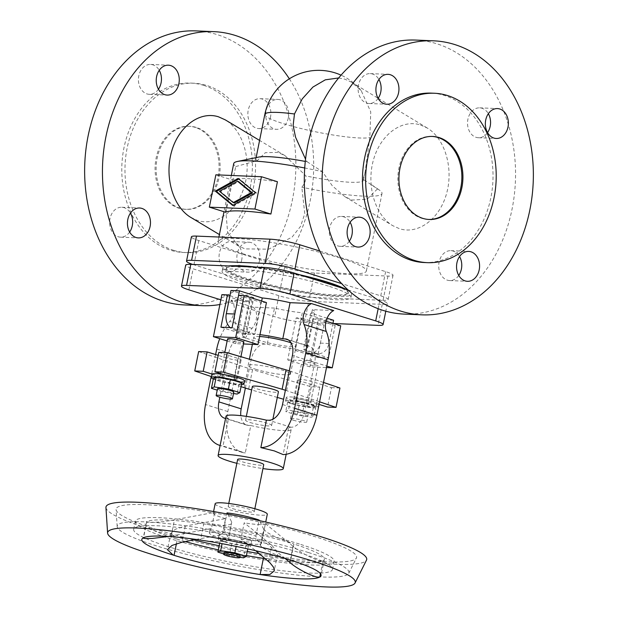 <?xml version="1.0" encoding="UTF-8"?>
<svg xmlns="http://www.w3.org/2000/svg" width="618" height="618" viewBox="0 0 618 618"><rect width="100%" height="100%" fill="white"/><g stroke="black" fill="none" stroke-linecap="round" stroke-linejoin="round"><path stroke-width="0.46" stroke-dasharray="3.09 2.32" d="M235.752 166.559L257.235 160.688L265.3 152.685L277.853 152.36L285.037 155.666L305.949 175.929C306.095 179.908 304.72 183.677 301.823 187.231L304.774 213.666L300.587 226.312L292.113 237.073L268.714 249.162L245.022 248.899L238.625 246.064L227.625 232.306L225.887 211.92L235.752 166.559A75.635 9.741 11.4 0 1 233.72 163.577M257.235 160.688A54.855 7.068 11.4 0 1 255.914 158.633A54.855 7.068 11.4 0 1 258.625 157.096M305.292 161.429A54.855 7.068 11.4 0 1 307.123 161.769L305.547 159.181M338.679 77.953L344.89 79.181L351.742 82.294L361.198 90.63L370.746 111.889L369.819 137.551L365.138 171.997L363.168 179.305L377.49 188.907L367.084 199.228L352.167 200.054L344.968 196.733L332.384 185.902L322.38 171.665A75.635 9.741 11.4 0 0 304.728 167.98M243.979 254.075A75.635 9.741 11.4 0 1 218.077 241.144A75.635 9.741 11.4 0 1 262.094 241.043A75.635 9.741 11.4 0 1 340.456 258.1A75.635 9.741 11.4 0 1 366.358 271.039A75.635 9.741 11.4 0 1 322.349 271.14A75.635 9.741 11.4 0 1 243.979 254.075M225.315 212.136L231.835 179.815A75.635 9.741 11.4 0 1 277.42 181.723M190.885 217.466L197.613 220.502C216.532 226.574 237.845 210.584 244.713 185.184C251.773 159.869 242.967 130.305 225.253 119.853M289.348 78.81A137.134 105.554 -87.6 0 1 310.213 200.618A137.134 105.554 -87.6 0 1 219.9 304.512M184.543 304.937A137.134 105.554 92.4 0 0 292.399 199.877A137.134 105.554 92.4 0 0 195.976 30.9M241.715 259.931A14.963 11.518 -87.6 0 1 229.95 271.395A14.963 11.518 -87.6 0 1 219.429 252.963A14.963 11.518 -87.6 0 1 231.194 241.499A14.963 11.518 -87.6 0 1 241.715 259.931M259.529 260.68A14.963 11.518 -87.6 0 1 247.764 272.136A14.963 11.518 -87.6 0 1 237.242 253.704A14.963 11.518 -87.6 0 1 249.008 242.241A14.963 11.518 -87.6 0 1 259.529 260.68M288.328 117.853A14.963 11.518 -87.6 0 1 276.563 129.316A14.963 11.518 -87.6 0 1 266.041 110.877A14.963 11.518 -87.6 0 1 277.806 99.421A14.963 11.518 -87.6 0 1 288.328 117.853M270.514 117.111A14.963 11.518 -87.6 0 1 258.749 128.567A14.963 11.518 -87.6 0 1 248.227 110.135A14.963 11.518 -87.6 0 1 259.993 98.679A14.963 11.518 -87.6 0 1 270.514 117.111M158.447 89.224A14.963 11.518 -87.6 0 1 149.317 94.33A14.963 11.518 -87.6 0 1 138.795 75.898A14.963 11.518 -87.6 0 1 150.56 64.434A14.963 11.518 -87.6 0 1 159.243 70.29M129.649 232.044A14.963 11.518 -87.6 0 1 120.518 237.157A14.963 11.518 -87.6 0 1 109.996 218.726A14.963 11.518 -87.6 0 1 121.761 207.262A14.963 11.518 -87.6 0 1 130.444 213.117M196.285 127.432A41.553 31.989 92.4 0 0 189.865 126.311A41.553 31.989 92.4 0 0 156.516 162.295A41.553 31.989 92.4 0 0 179.992 208.227A41.553 31.989 92.4 0 0 186.404 209.347A41.553 31.989 92.4 0 0 219.753 173.364A41.553 31.989 92.4 0 0 196.285 127.432M195.218 127.385A41.553 31.989 92.4 0 0 188.807 126.265A41.553 31.989 92.4 0 0 155.458 162.248A41.553 31.989 92.4 0 0 178.926 208.181A41.553 31.989 92.4 0 0 185.346 209.301A41.553 31.989 92.4 0 0 218.695 173.318A41.553 31.989 92.4 0 0 195.218 127.385M173.643 250.329A84.774 65.253 92.4 0 0 186.721 252.615A84.774 65.253 92.4 0 0 254.755 179.212A84.774 65.253 92.4 0 0 206.875 85.508A84.774 65.253 92.4 0 0 193.789 83.214A84.774 65.253 92.4 0 0 125.755 156.617A84.774 65.253 92.4 0 0 173.643 250.329M203.693 85.377A84.774 65.253 -87.6 0 1 251.58 179.081A84.774 65.253 -87.6 0 1 183.538 252.484A84.774 65.253 -87.6 0 1 170.46 250.197A84.774 65.253 -87.6 0 1 122.573 156.485A84.774 65.253 -87.6 0 1 190.607 83.082A84.774 65.253 -87.6 0 1 203.693 85.377M420.449 124.944L427.308 128.057C444.968 138.594 453.689 168.173 446.598 193.465C439.707 218.842 418.409 234.794 399.522 228.73L392.654 225.616C375.002 215.079 366.273 185.5 373.365 160.216C380.263 134.832 401.553 118.88 420.449 124.944M404.218 314.099A137.134 105.554 92.4 0 0 512.075 209.038A137.134 105.554 92.4 0 0 415.651 40.07M458.757 275.45A14.963 11.518 -87.6 0 1 449.626 280.564A14.963 11.518 -87.6 0 1 439.104 262.125A14.963 11.518 -87.6 0 1 450.87 250.669A14.963 11.518 -87.6 0 1 459.553 256.524M487.556 132.623A14.963 11.518 -87.6 0 1 478.425 137.737A14.963 11.518 -87.6 0 1 467.903 119.305A14.963 11.518 -87.6 0 1 479.668 107.841A14.963 11.518 -87.6 0 1 488.351 113.697M378.123 98.386A14.963 11.518 -87.6 0 1 368.992 103.5A14.963 11.518 -87.6 0 1 358.471 85.068A14.963 11.518 -87.6 0 1 370.236 73.604A14.963 11.518 -87.6 0 1 378.919 79.459M349.325 241.213A14.963 11.518 -87.6 0 1 340.194 246.327A14.963 11.518 -87.6 0 1 329.672 227.887A14.963 11.518 -87.6 0 1 341.437 216.431A14.963 11.518 -87.6 0 1 350.12 222.287M424.211 262.526A84.774 65.253 92.4 0 0 492.245 189.123A84.774 65.253 92.4 0 0 444.357 95.419A84.774 65.253 92.4 0 0 431.279 93.125M432.129 136.423A41.553 31.989 92.4 0 0 431.596 136.393A41.553 31.989 92.4 0 0 398.247 172.376A41.553 31.989 92.4 0 0 421.715 218.309A41.553 31.989 92.4 0 0 428.135 219.436A41.553 31.989 92.4 0 0 428.66 219.452M234.361 202.951L220.587 191.611L238.664 181.607M219.467 191.263L220.587 191.611M238.115 178.44L239.236 178.787L238.818 179.011M233.094 205.191L233.789 205.771L256.655 193.117L239.236 178.787M232.677 205.423L233.789 205.771M255.543 192.77L256.655 193.117M215.86 174.817L231.835 179.815M192.878 264.465A21.607 2.781 -168.6 0 0 193.921 264.798L279.715 291.642A21.607 2.781 -168.6 0 0 309.595 297.25L383.06 300.317A21.607 2.781 -168.6 0 0 388.15 299.552A21.607 2.781 -168.6 0 0 380.75 295.86L341.684 283.631M341.321 287.185A62.333 8.026 11.4 0 1 348.436 292.646A62.333 8.026 11.4 0 1 312.167 292.731A62.333 8.026 11.4 0 1 247.579 278.672A62.333 8.026 11.4 0 1 226.227 268.003A62.333 8.026 11.4 0 1 234.902 265.732M256.138 267.107A62.333 8.026 11.4 0 1 299.305 274.67M319.753 251.008L385.632 271.619A21.607 2.781 11.4 0 1 393.033 275.311A21.607 2.781 11.4 0 1 387.95 276.076L314.477 273.017A21.607 2.781 11.4 0 1 284.604 267.401L198.803 240.556A21.607 2.781 11.4 0 1 191.402 236.864M307.123 161.769L322.38 171.665M377.49 188.907A75.635 9.741 11.4 0 1 379.375 190.066A75.635 9.741 11.4 0 1 382.001 193.473A75.635 9.741 11.4 0 1 301.823 187.231M363.168 179.305A54.855 7.068 11.4 0 1 363.454 180.317A54.855 7.068 11.4 0 1 305.949 175.929M247.409 279.475A62.333 8.026 -168.6 0 0 312.005 293.535A62.333 8.026 -168.6 0 0 348.274 293.457A62.333 8.026 -168.6 0 0 326.93 282.797A62.333 8.026 -168.6 0 0 262.341 268.73A62.333 8.026 -168.6 0 0 226.064 268.815A62.333 8.026 -168.6 0 0 247.409 279.475M303.979 276.13A65.717 8.467 -168.6 0 0 251.982 266.93M228.413 265.949A65.717 8.467 -168.6 0 0 222.75 268.142A65.717 8.467 -168.6 0 0 245.253 279.39A65.717 8.467 -168.6 0 0 313.349 294.214A65.717 8.467 -168.6 0 0 351.588 294.122A65.717 8.467 -168.6 0 0 346.057 289.294M328.436 286.119A65.717 8.467 -168.6 0 0 260.34 271.294A65.717 8.467 -168.6 0 0 222.101 271.379A65.717 8.467 -168.6 0 0 244.604 282.619A65.717 8.467 -168.6 0 0 312.7 297.443A65.717 8.467 -168.6 0 0 350.939 297.358A65.717 8.467 -168.6 0 0 328.436 286.119M348.05 289.919L379.931 299.9A21.607 2.781 11.4 0 1 387.331 303.592A21.607 2.781 11.4 0 1 382.248 304.357L308.776 301.29A21.607 2.781 11.4 0 1 278.896 295.682L193.102 268.838A21.607 2.781 11.4 0 1 185.701 265.145M220.842 299.846L274.662 316.686A21.607 2.781 -168.6 0 0 304.543 322.295L333.403 323.5M332.947 323.361L328.892 343.477A13.295 10.236 -87.6 0 1 318.432 353.658A13.295 10.236 -87.6 0 1 316.377 353.303L303.5 349.27L310.784 313.141L327.069 318.239M333.573 320.271L325.091 319.915L302.302 312.785L295.018 348.915L307.903 352.948L316.377 353.303M245.377 388.081L251.078 359.823A16.624 10.39 107.4 0 1 264.937 344.102L267.208 344.203L274.492 308.073A33.248 4.28 -168.6 0 0 302.302 312.785M274.492 308.073L253.117 307.177L230.838 300.209L252.206 301.097L244.921 337.227L242.65 337.134A16.624 10.39 -72.6 0 0 228.791 352.847L219.846 397.204M244.921 337.227A33.248 4.28 -168.6 0 1 242.41 334.933A33.248 4.28 -168.6 0 1 246.497 333.735L253.782 297.606A33.248 4.28 -168.6 0 0 249.695 298.803A33.248 4.28 -168.6 0 0 252.206 301.097M253.782 297.606L230.993 290.475M333.728 310.545L312.36 309.649L305.076 345.779L307.347 345.879A16.624 10.39 107.4 0 1 309.046 346.173A16.624 10.39 107.4 0 1 314.686 362.48L304.805 411.503A16.624 10.39 107.4 0 1 290.947 427.216L288.676 427.123L283.137 454.57M310.784 313.141A33.248 4.28 -168.6 0 0 314.871 311.943A33.248 4.28 -168.6 0 0 312.36 309.649M325.091 319.915L320.41 343.121A13.295 10.236 -87.6 0 1 309.95 353.311A13.295 10.236 -87.6 0 1 307.903 352.948M267.208 344.203A33.248 4.28 -168.6 0 0 295.018 348.915M253.117 307.177A13.295 8.312 107.4 0 1 252.036 328.382A41.553 25.979 -72.6 0 0 239.004 356.061L227.818 411.549A41.553 25.979 -72.6 0 0 241.916 452.314A41.553 25.979 -72.6 0 0 245.269 452.994L250.8 425.547L248.536 425.447A16.624 10.39 107.4 0 1 246.829 425.153A16.624 10.39 107.4 0 1 240.804 415.667M230.838 300.209A13.295 8.312 107.4 0 1 229.749 321.414A41.553 25.979 -72.6 0 0 219.738 338.641M215.612 354.57L211.186 376.516M226.01 416.277A33.248 4.28 -168.6 0 0 228.513 418.571L222.982 446.018L245.269 452.994M237.644 459.483A13.295 1.715 -168.6 0 0 242.194 461.762A13.295 1.715 -168.6 0 0 255.976 464.759A13.295 1.715 -168.6 0 0 263.716 464.744M236.864 463.33A33.248 4.28 -168.6 0 0 262.936 468.591M232.739 508.653A13.295 1.715 -168.6 0 0 246.52 511.65A13.295 1.715 -168.6 0 0 254.261 511.634A13.295 1.715 -168.6 0 0 249.703 509.363A13.295 1.715 -168.6 0 0 235.929 506.358A13.295 1.715 -168.6 0 0 228.189 506.381A13.295 1.715 -168.6 0 0 232.739 508.653M215.149 503.747A26.597 3.422 -168.6 0 0 224.257 508.297A26.597 3.422 -168.6 0 0 251.82 514.3A26.597 3.422 -168.6 0 0 267.293 514.261M225.555 518.626A26.597 3.422 11.4 0 1 222.372 517.683A26.597 3.422 11.4 0 1 213.264 513.133A26.597 3.422 11.4 0 1 214.709 512.353L211.456 528.514A26.597 3.422 -168.6 0 0 210.004 529.286A26.597 3.422 -168.6 0 0 219.112 533.836A26.597 3.422 -168.6 0 0 222.295 534.779L225.555 518.626L185.315 526.049L175.226 529.294L170.722 533.535L177.32 539.182A91.425 11.773 -168.6 0 0 185.292 541.553M252.322 538.803A26.597 3.422 -168.6 0 0 224.767 532.801A26.597 3.422 -168.6 0 0 209.286 532.84A26.597 3.422 -168.6 0 0 218.393 537.382A26.597 3.422 -168.6 0 0 245.956 543.384A26.597 3.422 -168.6 0 0 261.429 543.353A26.597 3.422 -168.6 0 0 252.322 538.803M263.384 558.386A91.425 11.773 -168.6 0 0 323.052 560.874A91.425 11.773 -168.6 0 0 324.326 559.398A91.425 11.773 -168.6 0 0 293.929 544.049L290.676 560.202L274.23 553.967L263.67 548.467L260.796 545.972L255.837 536.185A26.597 3.422 -168.6 0 0 253.04 535.258A26.597 3.422 -168.6 0 0 223.786 529.031L226.829 513.937M265.153 558.618L273.766 558.131L277.451 554.755L276.578 550.808L271.827 545.354L244.195 522.782L240.935 538.942L255.767 550.746M260.51 545.485L263.762 529.325L266.93 532.307L273.434 535.937L293.929 544.049A91.425 11.773 -168.6 0 0 293.017 543.755A91.425 11.773 -168.6 0 0 203.755 523.917A91.425 11.773 -168.6 0 0 146.806 521.546L143.191 537.992M176.416 543.67L177.32 539.182A91.425 11.773 -168.6 0 1 176.393 538.888A91.425 11.773 -168.6 0 1 146.806 521.546C143.337 523.006 160.51 522.789 174.477 519.784L214.709 512.353M211.456 528.514L168.529 536.463M195.976 539.429L222.295 534.779M218.347 549.889A91.425 11.773 -168.6 0 0 246.466 555.559M105.941 507.563A132.978 17.126 -168.6 0 0 151.518 529.703A132.978 17.126 -168.6 0 0 287.231 559.414A132.978 17.126 -168.6 0 0 366.497 560.101M259.181 553.589A122.658 15.798 -168.6 0 0 356.393 558.015A122.658 15.798 -168.6 0 0 314.57 536.509A122.658 15.798 -168.6 0 0 185.57 508.583A122.658 15.798 -168.6 0 0 116.068 509.556A122.658 15.798 -168.6 0 0 158.108 529.981A122.658 15.798 -168.6 0 0 193.728 539.869M219.174 545.794A122.658 15.798 -168.6 0 0 247.293 551.465M308.467 552.554A118.2 15.226 -168.6 0 0 184.156 525.632A118.2 15.226 -168.6 0 0 117.173 526.575A118.2 15.226 -168.6 0 0 157.69 546.258A118.2 15.226 -168.6 0 0 278.316 572.662A118.2 15.226 -168.6 0 0 348.768 573.272A118.2 15.226 -168.6 0 0 308.467 552.554M297.752 552.106A101.398 13.063 -168.6 0 0 192.685 529.232A101.398 13.063 -168.6 0 0 133.681 529.363A101.398 13.063 -168.6 0 0 168.405 546.706A101.398 13.063 -168.6 0 0 273.473 569.58A101.398 13.063 -168.6 0 0 332.476 569.448A101.398 13.063 -168.6 0 0 297.752 552.106M299.382 544.025A101.398 13.063 -168.6 0 0 194.315 521.152A101.398 13.063 -168.6 0 0 135.311 521.283A101.398 13.063 -168.6 0 0 170.035 538.626A101.398 13.063 -168.6 0 0 275.103 561.499A101.398 13.063 -168.6 0 0 334.106 561.368A101.398 13.063 -168.6 0 0 299.382 544.025M227.818 514.13L231.719 522.171C234.083 525.864 217.83 526.111 203.755 523.917L200.495 540.078C214.57 542.272 230.823 542.017 228.459 538.332L223.786 529.031M263.762 529.325L259.49 520.642M231.719 522.171L228.567 539.081L231.719 522.171M240.935 538.942A26.597 3.422 -168.6 0 0 262.14 539.823L265.4 523.67A26.597 3.422 11.4 0 1 244.195 522.782M265.4 523.67L293.032 546.242C302.217 554.416 320.881 562.619 323.052 560.874L320.464 573.697M255.837 536.185L259.089 520.024M285.199 558.525L262.14 539.823M224.759 537.652A16.624 2.14 -168.6 0 0 241.978 541.399A16.624 2.14 -168.6 0 0 251.65 541.376A16.624 2.14 -168.6 0 0 245.964 538.533A16.624 2.14 -168.6 0 0 228.737 534.786A16.624 2.14 -168.6 0 0 219.066 534.809A16.624 2.14 -168.6 0 0 224.759 537.652M223.94 541.692A16.624 2.14 -168.6 0 0 241.167 545.439A16.624 2.14 -168.6 0 0 250.838 545.416A16.624 2.14 -168.6 0 0 245.145 542.573A16.624 2.14 -168.6 0 0 227.918 538.826A16.624 2.14 -168.6 0 0 218.247 538.85A16.624 2.14 -168.6 0 0 223.94 541.692M248.745 544.273L245.979 545.709L231.781 543.57L220.34 539.993L223.106 538.556L237.304 540.696L248.745 544.273L247.81 548.915M239.969 557.289L229.34 555.69L223.685 553.921M231.781 543.57L229.34 555.69M245.979 545.709L243.538 557.83M220.34 539.993L219.684 543.245M237.304 540.696L236.153 546.42M223.106 538.556L222.071 543.685M223.955 552.608A8.312 1.074 -168.6 0 0 226.798 554.029A8.312 1.074 -168.6 0 0 235.412 555.906A8.312 1.074 -168.6 0 0 240.248 555.891M241.916 452.314L220.116 445.493A41.553 25.979 -72.6 0 0 222.982 446.018M225.578 418.417A16.624 10.39 -72.6 0 0 226.25 418.479L228.513 418.571M250.112 422.496A13.295 1.715 -168.6 0 0 263.894 425.493A13.295 1.715 -168.6 0 0 271.634 425.478A13.295 1.715 -168.6 0 0 267.076 423.199A13.295 1.715 -168.6 0 0 253.295 420.201A13.295 1.715 -168.6 0 0 245.562 420.217A13.295 1.715 -168.6 0 0 250.112 422.496M250.8 425.547A33.248 4.28 -168.6 0 0 291.186 429.417A33.248 4.28 -168.6 0 0 288.676 427.123M252.353 386.544A13.295 1.715 -168.6 0 0 256.903 388.822A13.295 1.715 -168.6 0 0 270.684 391.82A13.295 1.715 -168.6 0 0 278.424 391.804M244.535 380.835A16.624 2.14 11.4 0 1 234.863 380.858A16.624 2.14 11.4 0 1 217.644 377.111A16.624 2.14 11.4 0 1 211.951 374.269M241.043 386.629L211.472 376.617M319.066 404.388L318.703 404.272A16.624 2.14 -168.6 0 1 307.038 403.786A16.624 2.14 11.4 0 1 291.928 400.348A16.624 2.14 11.4 0 1 286.234 397.505A16.624 2.14 11.4 0 1 295.906 397.49A16.624 2.14 11.4 0 1 313.133 401.236A16.624 2.14 11.4 0 1 318.826 404.079A16.624 2.14 11.4 0 1 318.703 404.272L308.359 401.036A9.139 1.174 -168.6 0 0 298.888 398.973A9.139 1.174 -168.6 0 0 293.565 398.989A9.139 1.174 -168.6 0 0 296.694 400.549L315.891 406.551L307.409 406.204L283.577 399.259M277.289 397.428L251.657 389.966M285.392 390.267A29.919 3.855 11.4 0 1 286.613 390.669L319.583 401.824M218.795 352.399L237.984 358.409A9.139 1.174 11.4 0 1 241.113 359.97A9.139 1.174 11.4 0 1 235.798 359.977A9.139 1.174 11.4 0 1 226.319 357.922L218.193 355.373M212.074 374.075L222.41 377.312A9.139 1.174 -168.6 0 0 231.881 379.375A9.139 1.174 -168.6 0 0 237.204 379.359A9.139 1.174 -168.6 0 0 234.075 377.799L223.731 374.562M323.492 382.434L290.522 371.271A29.919 3.855 -168.6 0 0 289.301 370.87M198.648 351.557L248.073 368.289A29.919 3.855 -168.6 0 0 252.546 369.688L311.317 386.814L319.8 387.162L300.611 381.159A9.139 1.174 11.4 0 1 297.474 379.599A9.139 1.174 11.4 0 1 302.797 379.583A9.139 1.174 11.4 0 1 312.268 381.646L331.457 387.648L327.548 407.038M331.457 387.648L339.939 388.004M297.227 400.572A8.312 1.074 -168.6 0 0 305.84 402.449A8.312 1.074 -168.6 0 0 310.676 402.434A8.312 1.074 -168.6 0 0 307.826 401.012A8.312 1.074 -168.6 0 0 299.22 399.143A8.312 1.074 -168.6 0 0 294.384 399.151A8.312 1.074 -168.6 0 0 297.227 400.572M304.674 363.631A8.312 1.074 -168.6 0 0 313.287 365.508A8.312 1.074 -168.6 0 0 318.123 365.501A8.312 1.074 -168.6 0 0 315.28 364.079A8.312 1.074 -168.6 0 0 306.667 362.202A8.312 1.074 -168.6 0 0 301.831 362.21A8.312 1.074 -168.6 0 0 304.674 363.631M287.702 359.908L309.966 360.835L318.44 318.818L312.87 318.587L306.358 350.908L295.226 350.445L301.738 318.123L296.176 317.891L287.702 359.908L309.989 366.876L326.489 367.563M309.966 360.835L326.791 366.095M306.358 350.908L328.637 357.876L317.505 357.413L324.025 325.099L318.455 324.867L309.989 366.876M295.226 350.445L317.505 357.413M301.738 318.123L324.025 325.099M296.176 317.891L318.455 324.867M340.727 325.794L335.157 325.562L328.637 357.876M312.87 318.587L335.157 325.562M318.44 318.818L326.041 321.198M319.8 387.162L315.891 406.551M311.317 386.814L307.409 406.204M291.271 403.585A16.624 2.14 11.4 0 1 285.586 400.742A16.624 2.14 11.4 0 1 295.257 400.719A16.624 2.14 11.4 0 1 312.476 404.466A16.624 2.14 11.4 0 1 318.17 407.308A16.624 2.14 11.4 0 1 308.498 407.332A16.624 2.14 11.4 0 1 291.271 403.585M316.076 406.165L313.311 407.602L299.112 405.462L287.679 401.885L290.437 400.449L304.643 402.588L316.076 406.165L314.122 415.868L311.356 417.297L297.158 415.157L285.725 411.58L288.482 410.143L302.689 412.283L314.122 415.868M294.624 413.496A8.312 1.074 -168.6 0 0 303.229 415.373A8.312 1.074 -168.6 0 0 308.073 415.366A8.312 1.074 -168.6 0 0 305.222 413.944A8.312 1.074 -168.6 0 0 296.609 412.067A8.312 1.074 -168.6 0 0 291.773 412.075A8.312 1.074 -168.6 0 0 294.624 413.496M293.272 420.186A8.312 1.074 -168.6 0 0 301.885 422.063A8.312 1.074 -168.6 0 0 306.721 422.055A8.312 1.074 -168.6 0 0 303.871 420.634A8.312 1.074 -168.6 0 0 295.265 418.757A8.312 1.074 -168.6 0 0 290.429 418.765A8.312 1.074 -168.6 0 0 293.272 420.186M313.311 407.602L311.356 417.297M304.643 402.588L302.689 412.283M290.437 400.449L288.482 410.143M287.679 401.885L285.725 411.58M299.112 405.462L297.158 415.157M255.512 369.209A21.607 2.781 -168.6 0 0 277.907 374.083A21.607 2.781 -168.6 0 0 290.475 374.052A21.607 2.781 -168.6 0 0 283.075 370.36A21.607 2.781 -168.6 0 0 260.688 365.485A21.607 2.781 -168.6 0 0 248.112 365.508A21.607 2.781 -168.6 0 0 255.512 369.209M259.591 336.501A21.607 2.781 -168.6 0 0 253.813 337.235A21.607 2.781 -168.6 0 0 261.213 340.927A21.607 2.781 -168.6 0 0 294.554 346.474A21.607 2.781 -168.6 0 0 296.184 345.779A21.607 2.781 -168.6 0 0 291.032 342.828M303.5 349.27A33.248 4.28 -168.6 0 0 307.586 348.073A33.248 4.28 -168.6 0 0 305.076 345.779M259.962 334.655A33.248 4.28 -168.6 0 0 254.979 334.091L242.094 330.058A13.295 10.236 -87.6 0 1 234.655 314.84M246.497 333.735L233.612 329.711A13.295 10.236 -87.6 0 1 230.066 327.579M222.944 377.328A8.312 1.074 -168.6 0 0 231.557 379.205A8.312 1.074 -168.6 0 0 236.393 379.197A8.312 1.074 -168.6 0 0 233.542 377.776A8.312 1.074 -168.6 0 0 224.929 375.899A8.312 1.074 -168.6 0 0 220.093 375.906A8.312 1.074 -168.6 0 0 222.944 377.328M227.548 338.973A8.312 1.074 -168.6 0 0 230.39 340.394A8.312 1.074 -168.6 0 0 239.004 342.264A8.312 1.074 -168.6 0 0 243.84 342.256M227.146 340.958L235.705 343.639L243.492 343.963M232.067 327.664L254.353 334.639L243.222 334.176L249.742 301.854L244.172 301.623L235.705 343.639M220.935 327.2L243.222 334.176M229.95 295.667L249.742 301.854M221.885 294.647L244.172 301.623M266.435 302.55L260.873 302.318L254.353 334.639M238.587 295.35L260.873 302.318M241.437 384.682A16.624 2.14 11.4 0 1 216.988 380.34A16.624 2.14 11.4 0 1 213.318 379.012M241.792 382.928L239.027 384.365L224.828 382.218L213.388 378.641M233.504 393.519L222.874 391.912L217.227 390.151M217.49 388.838A8.312 1.074 -168.6 0 0 220.332 390.259A8.312 1.074 -168.6 0 0 228.946 392.136A8.312 1.074 -168.6 0 0 233.782 392.121M239.027 384.365L237.073 394.06M224.828 382.218L222.874 391.912M261.638 301.051L254.979 334.091M264.836 114.361A54.855 7.068 -168.6 0 0 283.623 123.739A54.855 7.068 -168.6 0 0 359.467 137.984A54.855 7.068 -168.6 0 0 369.819 137.551M380.75 295.86L385.632 271.619M387.95 276.076L383.06 300.317M309.595 297.25L314.477 273.017M284.604 267.401L279.715 291.642M193.921 264.798L198.803 240.556M188.869 289.842L193.102 268.838M378.162 308.699L379.931 299.9M382.248 304.357L378.007 325.362M278.896 295.682L274.662 316.686M304.543 322.295L308.776 301.29M328.892 343.477L320.41 343.121M288.336 339.931L307.347 345.879M314.686 362.48L292.407 355.504M282.519 404.527L304.805 411.503M290.947 427.216L268.66 420.248M252.036 328.382L229.749 321.414M216.717 349.085L239.004 356.061M227.818 411.549L205.531 404.574M268.575 561.515L271.827 545.354M146.806 521.546L143.554 537.706M171.217 535.945L174.477 519.784M185.315 526.049L182.063 542.21M293.032 546.242L290.244 560.07M226.25 418.479L248.536 425.447M222.41 377.312L226.319 357.922M234.075 377.799L237.984 358.409M286.613 390.669L290.522 371.271M308.359 401.036L312.268 381.646M296.694 400.549L300.611 381.159M252.546 369.688L248.637 389.077M244.164 387.679L248.073 368.289M242.094 330.058L233.612 329.711M264.937 344.102L242.65 337.134M228.791 352.847L240.935 356.648M244.844 357.876L251.078 359.823M256.122 157.613L255.914 158.633M231.325 175.466L224.01 211.727M218.911 237.034L218.077 241.144M238.625 246.064L219.405 234.554M229.95 271.395L247.764 272.136M258.749 128.567L276.563 129.316M150.56 64.434L168.374 65.184M121.761 207.262L139.575 208.003M189.865 126.311L188.807 126.265M186.721 252.615L183.538 252.484M351.742 82.294L378.023 98.208M378.185 98.301L427.308 128.057M450.87 250.669L468.683 251.41M479.668 107.841L497.482 108.583M368.992 103.5L386.806 104.241M340.194 246.327L358.007 247.069M429.193 219.483L428.135 219.436M361.198 90.63A54.855 54.855 0 0 0 341.059 75.149M371.781 184.859L379.375 190.066M393.033 275.311L388.15 299.552M348.274 293.457L348.436 292.646M222.101 271.379L222.75 268.142M387.331 303.592L385.802 311.202M318.432 353.658L309.95 353.311M309.046 346.173L286.767 339.197M242.41 334.933L249.695 298.803M254.261 511.634L254.848 508.73M209.286 532.84L210.004 529.286M213.264 513.133L213.581 511.534M170.722 533.535L167.463 549.696M117.173 526.575L116.068 509.556M133.681 529.363L135.311 521.283M324.326 559.398L321.066 575.551M277.451 554.755L274.199 570.916M250.838 545.416L251.65 541.376M271.634 425.478L272.893 419.22M237.204 379.359L241.113 359.97M310.676 402.434L318.123 365.501M293.565 398.989L297.474 379.599M285.586 400.742L286.234 397.505M306.721 422.055L308.073 415.366M290.475 374.052L296.184 345.779M307.586 348.073L314.871 311.943M236.393 379.197L240.92 356.733M246.829 425.153L224.543 418.185M261.429 543.353L265.725 522.048M228.189 506.381L228.776 503.469M341.437 216.431L359.251 217.173M294.384 399.151L301.831 362.21M350.939 297.358L351.588 294.122M245.562 420.217L246.335 416.37M382.001 193.473L366.358 271.039M149.317 94.33L167.13 95.079M290.429 418.765L291.773 412.075M286.173 454.284L291.186 429.417M449.626 280.564L467.44 281.306M348.768 573.272L356.393 558.015M193.789 83.214L190.607 83.082M318.17 407.308L318.826 404.079M259.993 98.679L277.806 99.421M231.194 241.499L249.008 242.241M344.968 196.733L392.654 225.616M218.247 538.85L219.066 534.809M370.236 73.604L388.05 74.345M220.093 375.906L220.464 374.091M220.564 373.573L224.782 352.654M248.112 365.508L249.386 359.197M252.383 344.334L253.813 337.235M120.518 237.157L138.332 237.899M365.138 171.997L363.454 180.317M332.476 569.448L334.106 561.368M226.064 268.815L226.227 268.003M432.654 136.439L431.596 136.393M478.425 137.737L496.239 138.478M186.404 209.347L185.346 209.301M285.037 155.666L259.583 140.425"/><path stroke-width="0.93" d="M231.325 175.466L233.72 163.577A75.635 9.741 11.4 0 1 237.459 161.452L258.625 157.096A54.855 7.068 11.4 0 1 305.292 161.429M305.547 159.181L295.558 137.227L293.125 125.516L294.469 113.982L302.225 98.895L312.932 87.061L325.3 79.83L338.679 77.953M237.459 161.452A75.635 9.741 11.4 0 1 304.728 167.98M261.453 176.725L277.42 181.723L270.908 214.037A75.635 9.741 -168.6 0 0 225.315 212.136L209.347 207.138L254.933 209.038L261.453 176.725L215.86 174.817L209.347 207.138M259.583 140.425L225.253 119.853L218.517 116.817C199.599 110.746 178.285 126.729 171.425 152.136C164.365 177.443 173.171 207.015 190.885 217.466L219.405 234.554M219.9 304.512A137.134 105.554 -87.6 0 1 202.349 305.678A137.134 105.554 -87.6 0 1 105.925 136.702A137.134 105.554 -87.6 0 1 213.782 31.642A137.134 105.554 -87.6 0 1 289.348 78.81M213.782 31.642L195.976 30.9A137.134 105.554 92.4 0 0 88.111 135.96A137.134 105.554 92.4 0 0 184.543 304.937L202.349 305.678M159.243 70.29A14.963 11.518 -87.6 0 1 161.082 82.874A14.963 11.518 -87.6 0 1 158.447 89.224M156.609 76.64A14.963 11.518 -87.6 0 1 168.374 65.184A14.963 11.518 -87.6 0 1 178.896 83.615A14.963 11.518 -87.6 0 1 167.13 95.079A14.963 11.518 -87.6 0 1 156.609 76.64M130.444 213.117A14.963 11.518 -87.6 0 1 132.283 225.694A14.963 11.518 -87.6 0 1 129.649 232.044M127.81 219.467A14.963 11.518 -87.6 0 1 139.575 208.003A14.963 11.518 -87.6 0 1 150.097 226.443A14.963 11.518 -87.6 0 1 138.332 237.899A14.963 11.518 -87.6 0 1 127.81 219.467M529.889 209.78A137.134 105.554 -87.6 0 1 422.024 314.84A137.134 105.554 -87.6 0 1 325.601 145.871A137.134 105.554 -87.6 0 1 433.457 40.811A137.134 105.554 -87.6 0 1 529.889 209.78M433.457 40.811L415.651 40.07A137.134 105.554 92.4 0 0 307.787 145.13A137.134 105.554 92.4 0 0 404.218 314.099L422.024 314.84M479.205 269.842A14.963 11.518 92.4 0 0 468.683 251.41A14.963 11.518 92.4 0 0 456.918 262.874A14.963 11.518 92.4 0 0 467.44 281.306A14.963 11.518 92.4 0 0 479.205 269.842M459.553 256.524A14.963 11.518 -87.6 0 1 461.391 269.1A14.963 11.518 -87.6 0 1 458.757 275.45M508.004 127.022A14.963 11.518 92.4 0 0 497.482 108.583A14.963 11.518 92.4 0 0 485.717 120.046A14.963 11.518 92.4 0 0 496.239 138.478A14.963 11.518 92.4 0 0 508.004 127.022M488.351 113.697A14.963 11.518 -87.6 0 1 490.19 126.273A14.963 11.518 -87.6 0 1 487.556 132.623M376.285 85.809A14.963 11.518 92.4 0 0 386.806 104.241A14.963 11.518 92.4 0 0 398.571 92.777A14.963 11.518 92.4 0 0 388.05 74.345A14.963 11.518 92.4 0 0 376.285 85.809M378.919 79.459A14.963 11.518 -87.6 0 1 380.758 92.036A14.963 11.518 -87.6 0 1 378.123 98.386M347.486 228.637A14.963 11.518 92.4 0 0 358.007 247.069A14.963 11.518 92.4 0 0 369.773 235.605A14.963 11.518 92.4 0 0 359.251 217.173A14.963 11.518 92.4 0 0 347.486 228.637M350.12 222.287A14.963 11.518 -87.6 0 1 351.959 234.863A14.963 11.518 -87.6 0 1 349.325 241.213M434.462 93.256L431.279 93.125A84.774 65.253 92.4 0 0 363.245 166.528A84.774 65.253 92.4 0 0 411.125 260.24A84.774 65.253 92.4 0 0 424.211 262.526L427.393 262.658A84.774 65.253 92.4 0 0 495.427 189.255A84.774 65.253 92.4 0 0 447.54 95.551A84.774 65.253 92.4 0 0 434.462 93.256A84.774 65.253 92.4 0 0 366.42 166.659A84.774 65.253 92.4 0 0 414.307 260.371A84.774 65.253 92.4 0 0 427.393 262.658M422.782 218.355A41.553 31.989 92.4 0 0 429.193 219.483A41.553 31.989 92.4 0 0 462.542 183.5A41.553 31.989 92.4 0 0 439.074 137.559A41.553 31.989 92.4 0 0 432.654 136.439A41.553 31.989 92.4 0 0 399.305 172.422A41.553 31.989 92.4 0 0 422.782 218.355M428.66 219.452A41.553 31.989 92.4 0 0 461.522 183.113A41.553 31.989 92.4 0 0 438.007 137.52A41.553 31.989 92.4 0 0 432.129 136.423M233.249 202.596L234.361 202.951L252.438 192.947L238.664 181.607L237.551 181.259L219.467 191.263L233.249 202.596L251.325 192.592L237.551 181.259M251.325 192.592L252.438 192.947M238.818 179.011L216.37 191.441L233.094 205.191M215.257 191.093L238.115 178.44L255.543 192.77L232.677 205.423L215.257 191.093L216.37 191.441M254.933 209.038L270.908 214.037M341.684 283.631L294.956 269.015A21.607 2.781 -168.6 0 0 265.076 263.407L191.603 260.34A21.607 2.781 -168.6 0 0 186.52 261.105A21.607 2.781 -168.6 0 0 192.878 264.465M299.305 274.67A62.333 8.026 11.4 0 1 327.092 281.986A62.333 8.026 11.4 0 1 341.321 287.185M234.902 265.732A62.333 8.026 11.4 0 1 256.138 267.107M186.52 261.105L191.402 236.864A21.607 2.781 11.4 0 1 196.493 236.099L269.966 239.166A21.607 2.781 11.4 0 1 299.838 244.774L319.753 251.008M346.057 289.294A65.717 8.467 -168.6 0 0 329.085 282.882A65.717 8.467 -168.6 0 0 303.979 276.13M251.982 266.93A65.717 8.467 -168.6 0 0 228.413 265.949M333.403 323.5L378.007 325.362A21.607 2.781 -168.6 0 0 383.098 324.597A21.607 2.781 -168.6 0 0 375.698 320.904L289.904 294.06A21.607 2.781 -168.6 0 0 260.024 288.451L186.559 285.385A21.607 2.781 -168.6 0 0 181.468 286.149L185.701 265.145A21.607 2.781 11.4 0 1 190.792 264.38L264.257 267.439A21.607 2.781 11.4 0 1 294.137 273.056L348.05 289.919M181.468 286.149A21.607 2.781 -168.6 0 0 188.869 289.842L220.842 299.846M327.069 318.239L333.573 320.271L332.947 323.361M230.066 327.579A13.295 10.236 -87.6 0 1 226.319 313.681L230.993 290.475L239.475 290.831L262.264 297.961L261.638 301.051M260.858 447.602A41.553 25.979 -72.6 0 0 294.585 408.289L316.872 415.265A41.553 25.979 -72.6 0 1 283.137 454.57L274.322 450.908L260.858 447.602L266.389 420.155L268.66 420.248A16.624 10.39 -72.6 0 0 282.519 404.527L292.407 355.504A16.624 10.39 -72.6 0 0 286.767 339.197A16.624 10.39 -72.6 0 0 285.06 338.903L282.789 338.811L290.074 302.681A33.248 4.28 -168.6 0 0 262.264 297.961M290.074 302.681L311.441 303.569L333.728 310.545A13.295 8.312 107.4 0 0 326.319 331.48L304.033 324.512A13.295 8.312 107.4 0 1 311.441 303.569M316.872 415.265L328.065 359.776A41.553 25.979 -72.6 0 0 326.319 331.48M240.804 415.667A16.624 10.39 107.4 0 1 241.19 408.846L245.377 388.081M219.738 338.641A41.553 25.979 -72.6 0 0 216.717 349.085L215.612 354.57M211.186 376.516L205.531 404.574A41.553 25.979 -72.6 0 0 219.629 445.346A41.553 25.979 -72.6 0 0 220.116 445.485L219.629 445.346M262.936 468.591A33.248 4.28 -168.6 0 0 283.268 468.683A33.248 4.28 -168.6 0 0 271.881 462.998A33.248 4.28 -168.6 0 0 237.436 455.497A33.248 4.28 -168.6 0 0 218.092 455.543A33.248 4.28 -168.6 0 0 229.471 461.229A33.248 4.28 -168.6 0 0 236.864 463.33M266.389 420.155A33.248 4.28 -168.6 0 0 226.01 416.277L218.092 455.543M254.848 508.73L263.716 464.744A13.295 1.715 -168.6 0 0 259.158 462.465A13.295 1.715 -168.6 0 0 245.385 459.468A13.295 1.715 -168.6 0 0 237.644 459.483L228.776 503.469M265.725 522.048L267.293 514.261A26.597 3.422 -168.6 0 0 258.185 509.719A26.597 3.422 -168.6 0 0 230.63 503.716A26.597 3.422 -168.6 0 0 215.149 503.747L213.581 511.534M226.829 513.937L227.045 512.87A26.597 3.422 11.4 0 1 256.292 519.097A26.597 3.422 11.4 0 1 259.089 520.024L259.49 520.642M255.767 550.746L269.78 562.596L273.326 566.969L274.207 569.348L274.199 570.916L269.927 574.454L260.124 574.547A91.425 11.773 -168.6 0 0 319.792 577.034A91.425 11.773 -168.6 0 0 321.066 575.551A91.425 11.773 -168.6 0 0 290.676 560.202A91.425 11.773 -168.6 0 0 289.757 559.916A91.425 11.773 -168.6 0 0 200.495 540.078A91.425 11.773 -168.6 0 0 143.554 537.706A91.425 11.773 -168.6 0 0 173.14 555.049L167.463 549.696L171.966 545.447L182.063 542.21L195.976 539.429M168.529 536.463L152.229 538.448L145.848 538.556L143.986 538.378L143.206 538.085L143.554 537.706M176.416 543.67L174.06 555.335L173.156 555.041A91.425 11.773 -168.6 0 0 174.06 555.335A91.425 11.773 -168.6 0 0 260.124 574.547L263.384 558.386L265.153 558.618M185.292 541.553A91.425 11.773 -168.6 0 0 218.347 549.889M246.466 555.559A91.425 11.773 -168.6 0 0 263.384 558.386M312.005 560.843A126.296 16.269 -168.6 0 0 179.174 532.083A126.296 16.269 -168.6 0 0 107.602 533.087A126.296 16.269 -168.6 0 0 150.892 554.122A126.296 16.269 -168.6 0 0 279.784 582.334A126.296 16.269 -168.6 0 0 355.072 582.99A126.296 16.269 -168.6 0 0 312.005 560.843M355.072 582.99L366.497 560.101A132.978 17.126 -168.6 0 0 321.151 536.787A132.978 17.126 -168.6 0 0 181.298 506.505A132.978 17.126 -168.6 0 0 105.941 507.563L107.602 533.087M193.728 539.869A122.658 15.798 -168.6 0 0 219.174 545.794M247.293 551.465A122.658 15.798 -168.6 0 0 259.181 553.589M227.045 512.87L227.818 514.13M320.464 573.697L319.792 577.034C317.621 578.78 298.957 570.576 289.78 562.403L285.199 558.525M222.071 543.685L220.665 550.677L234.863 552.816L246.304 556.393L243.538 557.83L239.969 557.289M223.685 553.921L217.899 552.106L220.665 550.677M219.684 543.245L217.899 552.106M236.153 546.42L234.863 552.816M247.81 548.915L246.304 556.393M239.915 557.529L240.248 555.891A8.312 1.074 -168.6 0 0 237.405 554.47A8.312 1.074 -168.6 0 0 228.791 552.6A8.312 1.074 -168.6 0 0 223.955 552.608L223.623 554.238A8.312 1.074 -168.6 0 0 226.474 555.659A8.312 1.074 -168.6 0 0 235.079 557.536A8.312 1.074 -168.6 0 0 239.915 557.529A8.312 1.074 -168.6 0 0 237.073 556.107A8.312 1.074 -168.6 0 0 228.459 554.23A8.312 1.074 -168.6 0 0 223.623 554.238M219.846 397.204L218.903 401.878A16.624 10.39 -72.6 0 0 224.543 418.185A16.624 10.39 -72.6 0 0 225.578 418.417M272.893 419.22L278.424 391.804A13.295 1.715 -168.6 0 0 273.867 389.525A13.295 1.715 -168.6 0 0 260.085 386.528A13.295 1.715 -168.6 0 0 252.353 386.544L246.335 416.37M213.318 379.012A16.624 2.14 11.4 0 1 211.294 377.498L211.951 374.269A16.624 2.14 11.4 0 1 212.074 374.075L203.222 371.302L194.74 370.954L211.472 376.617M251.657 389.966L248.637 389.077A29.919 3.855 11.4 0 1 244.164 387.679L241.043 386.629M283.577 399.259L277.289 397.428M319.583 401.824L336.03 407.393L327.548 407.038L319.066 404.388M211.294 377.498A16.624 2.14 11.4 0 1 220.974 377.474A16.624 2.14 11.4 0 1 238.193 381.229A16.624 2.14 11.4 0 1 243.886 384.072L244.535 380.835A16.624 2.14 11.4 0 0 238.842 377.992A16.624 2.14 11.4 0 0 223.731 374.562L214.886 371.789L223.368 372.144L282.132 389.263A29.919 3.855 11.4 0 1 285.392 390.267M289.301 370.87A29.919 3.855 -168.6 0 0 286.049 369.873L227.277 352.754L218.795 352.399L214.886 371.789M227.277 352.754L223.368 372.144M323.492 382.434L339.939 388.004L336.03 407.393M326.489 367.563L332.252 367.803L340.727 325.794L326.041 321.198M326.791 366.095L332.252 367.803M218.193 355.373L207.13 351.912L198.648 351.557L194.74 370.954M207.13 351.912L203.222 371.302M291.032 342.828A21.607 2.781 -168.6 0 0 288.784 342.078A21.607 2.781 -168.6 0 0 259.591 336.501M282.789 338.811A33.248 4.28 -168.6 0 0 259.962 334.655M223.731 374.562A16.624 2.14 -168.6 0 0 212.074 374.075M240.92 356.733L243.84 342.256A8.312 1.074 -168.6 0 0 240.989 340.835A8.312 1.074 -168.6 0 0 232.383 338.958A8.312 1.074 -168.6 0 0 227.548 338.973L224.782 352.654M243.492 343.963L257.969 344.566L266.435 302.55L244.149 295.582L238.587 295.35L232.067 327.664L220.935 327.2L227.455 294.879L229.95 295.667M227.455 294.879L221.885 294.647L213.419 336.663L235.682 337.59L257.969 344.566M213.419 336.663L227.146 340.958M235.682 337.59L244.149 295.582M243.886 384.072A16.624 2.14 11.4 0 1 241.437 384.682M217.227 390.151L211.433 388.336L213.388 378.641L216.153 377.204L230.352 379.352L241.792 382.928L239.838 392.623L237.073 394.06L233.504 393.519M211.433 388.336L214.199 386.899L228.397 389.046L239.838 392.623M232.438 398.811L233.782 392.121A8.312 1.074 -168.6 0 0 230.939 390.7A8.312 1.074 -168.6 0 0 222.326 388.822A8.312 1.074 -168.6 0 0 217.49 388.838L216.138 395.528A8.312 1.074 -168.6 0 0 218.988 396.949A8.312 1.074 -168.6 0 0 227.602 398.826A8.312 1.074 -168.6 0 0 232.438 398.811A8.312 1.074 -168.6 0 0 229.587 397.389A8.312 1.074 -168.6 0 0 220.974 395.512A8.312 1.074 -168.6 0 0 216.138 395.528M230.352 379.352L228.397 389.046M216.153 377.204L214.199 386.899M294.585 408.289L305.779 352.801A41.553 25.979 -72.6 0 0 304.033 324.512M234.655 314.84A13.295 10.236 -87.6 0 1 234.801 314.037L239.475 290.831M294.469 113.982A54.855 7.068 -168.6 0 0 277.752 112.422A54.855 7.068 -168.6 0 0 264.836 114.361L256.122 157.613M299.838 244.774L294.956 269.015M196.493 236.099L191.603 260.34M265.076 263.407L269.966 239.166M294.137 273.056L289.904 294.06M260.024 288.451L264.257 267.439M190.792 264.38L186.559 285.385M375.698 320.904L378.162 308.699M285.06 338.903L288.336 339.931M290.244 560.07L289.78 562.403M286.049 369.873L282.132 389.263M241.19 408.846L218.903 401.878M240.935 356.648L244.844 357.876M328.065 359.776L305.779 352.801M226.319 313.681L234.801 314.037M224.01 211.727L218.911 237.034M341.059 75.149A54.855 54.855 0 0 0 264.836 114.361M385.802 311.202L383.098 324.597M283.268 468.683L286.173 454.284M220.464 374.091L220.564 373.573M249.386 359.197L252.383 344.334"/></g></svg>
